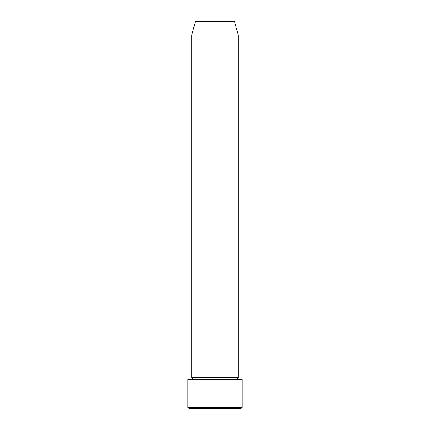 <?xml version="1.0" encoding="UTF-8"?>
<svg xmlns="http://www.w3.org/2000/svg" width="430" height="430" viewBox="0 0 430 430"><rect width="100%" height="100%" fill="white"/><g stroke="black" fill="none" stroke-linecap="round" stroke-linejoin="round"><path stroke-width="0.64" d="M241.123 408.5L188.877 408.5L187.91 407.533L242.09 407.533L241.123 408.5M191.78 35.045L238.22 35.045L234.592 21.5L195.408 21.5L191.78 35.045L191.78 377.54A0.968 0.968 0 0 1 192.748 378.507A0.968 0.968 0 0 1 191.78 379.475M238.22 35.045L238.22 377.54A0.968 0.968 0 0 0 237.252 378.507A0.968 0.968 0 0 0 238.22 379.475M238.22 377.54L191.78 377.54M242.09 407.533L242.09 379.475L187.91 379.475L187.91 407.533"/></g></svg>
